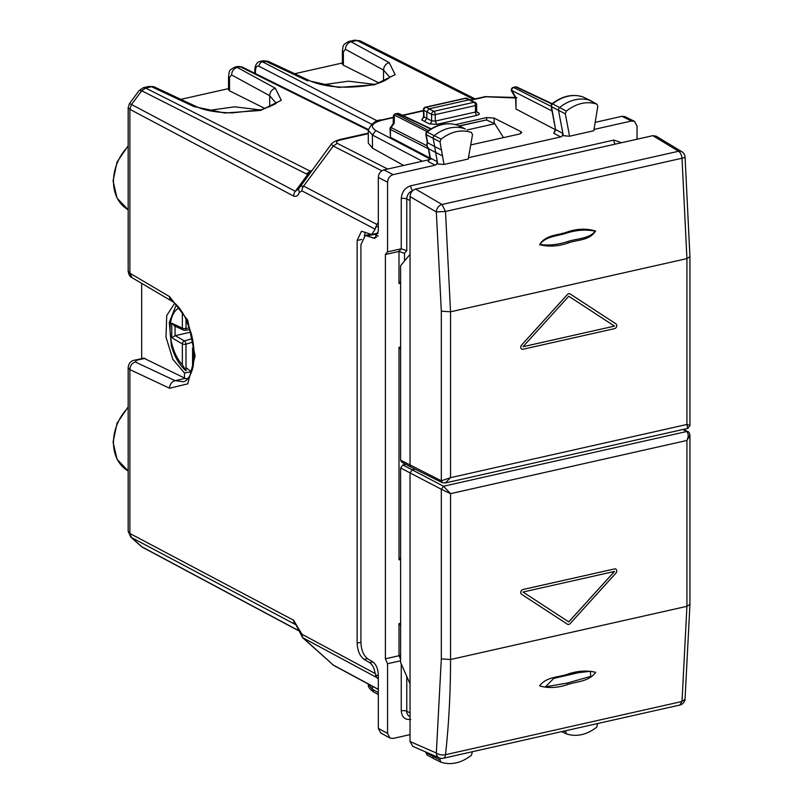 <?xml version="1.0" encoding="UTF-8"?>
<svg xmlns="http://www.w3.org/2000/svg" width="803" height="803" viewBox="0 0 803 803"><rect width="100%" height="100%" fill="white"/><g stroke="black" fill="none" stroke-linecap="round" stroke-linejoin="round"><path stroke-width="1.2" d="M141.679 283.369L141.679 358.63M378.313 689.305L333.265 665.035L302.601 637.632L376.888 677.632L375.121 673.496C374.349 668.277 372.522 664.663 369.651 662.656L364.13 659.393L367.423 658.651M376.888 677.632L378.313 678.916M458.975 125.93L486.437 119.958L494.778 123.742L503.491 137.634M339.93 139.521A6.685 3.453 77.3 0 1 339.98 139.511L339.98 139.511A6.685 3.453 77.3 0 1 341.416 139.732C337.029 140.786 335.624 141.98 337.21 143.335L387.708 169.031M368.286 133.137L339.98 139.511C335.503 140.806 332.603 142.362 331.278 144.169L333.265 146.066L381.847 170.788M337.21 143.335L333.265 146.066L303.624 186.075L376.888 224.438L378.313 222.511M376.888 224.438L375.121 229.176L371.769 234.506L361.48 231.264L357.134 240.468L361.691 239.445M188.133 378.404L186.216 378.835M375.312 233.713L375.312 234.767M128.169 271.163L128.169 107.602L129.875 109.328L129.875 273.191L128.169 271.143C128.781 274.847 130.086 277.035 132.093 277.708L129.875 273.191L169.594 296.638L187.701 320.196L195.119 355.97L187.691 383.864L169.594 388.24A6.685 5.35 -64.9 0 1 175.074 380.662L135.366 362.023C131.963 363.157 130.136 365.676 129.875 369.601L128.169 367.694L128.169 531.235L130.738 537.006L140.896 546.14M389.686 77.168L383.543 70.102L383.543 81.284M379.026 82.98L343.363 65.204L342.389 64.13M374.218 84.325L348.502 81.193L322.244 84.857M294.711 73.725L342.389 62.995M143.767 358.158L184.459 378.002L184.459 372.953L172.856 359.363L166.01 337.18L166.723 315.509L174.713 303.243M130.748 537.016L131.521 537.548L129.895 533.483L128.169 531.235M145.042 358.349L136.53 360.266A6.685 3.453 -102.7 0 0 135.185 360.085C131.03 360.577 128.691 363.117 128.169 367.694L128.169 367.623M467.055 129.986L494.778 123.742M375.121 229.176L301.988 190.883A6.685 5.28 117.6 0 1 303.624 186.075L299.971 186.437M184.459 378.002L187.4 379.267M191.596 371.659L184.459 372.953M364.251 235.861L365.455 232.248M260.353 109.941L234.637 106.819L208.389 110.483M180.846 99.351L228.534 88.621M265.161 108.606L229.507 90.829L228.534 89.745L228.534 76.335A6.685 2.289 180 0 1 228.534 76.285M269.688 106.909L269.688 95.718L275.82 102.804M348.743 41.475L351.102 41.816A6.685 5.38 118.6 0 0 345.431 49.294L383.543 70.102C383.864 66.207 385.751 63.708 389.214 62.614L395.156 74.669L374.369 84.837L338.545 87.407L310.711 81.213M191.315 371.408A36.747 18.981 77.3 0 1 186.587 367.985M357.134 240.468L357.134 643.133C357.526 650.771 359.854 656.192 364.13 659.393M128.169 107.592L129.494 103.587L131.521 104.52L129.875 109.328L293.657 196.093C296.347 196.876 298.204 195.711 299.218 192.63L298.646 188.856L295.303 191.295L307.86 174.341L309.326 173.809M377.591 121.062L262.41 61.771L268.262 61.349L263.053 60.757L265.391 61.098L307.78 80.942M299.489 630.275L293.657 620.247A6.685 5.27 117.9 0 0 295.303 624.322L296.227 625.156M295.916 624.784L131.521 537.548L141.699 546.713L298.515 630.556M196.855 106.839L193.924 106.568L151.536 86.724L149.197 86.383L143.456 87.668L145.634 88.049L151.536 86.724A6.685 5.139 -64.9 0 1 154.397 86.965L149.197 86.373M129.494 103.587L139.26 90.398L141.699 90.789L131.521 104.52L295.303 191.295A6.685 5.27 117.9 0 0 293.657 196.093M473.449 99.271L357.004 40.481L354.615 40.15L348.843 41.445C341.707 45.309 343.564 45.48 342.389 50.709L343.363 51.904L345.431 49.294M311.735 170.557L310.249 171.169L310.831 171.471L307.86 174.341L306.314 173.9L141.699 90.789L145.634 88.049L310.249 171.169L306.314 173.9M185.222 378.384L175.074 380.662L183.576 381.756M229.507 90.829L229.507 77.52L231.575 74.92C231.896 71.025 233.783 68.536 237.246 67.432L275.359 88.24L281.291 100.295L260.513 110.463L224.689 113.032L193.924 106.568M234.888 67.091L242.034 66.95L237.929 66.408L240.238 66.759L368.286 130.186M174.09 325.747L183.465 330.063A2.67 2.128 -65.3 0 0 184.439 330.204A2.67 1.395 -96.7 0 0 184.901 330.284A2.67 1.395 -96.7 0 0 185.995 328.407A2.67 0.913 180 0 1 182.351 328.136A2.67 2.128 -65.3 0 0 183.465 330.063A2.67 2.67 0 0 0 184.951 330.274M175.064 325.988L171.762 323.258L182.351 328.136L182.351 312.367M190.853 332.081L175.064 335.714L171.762 337.762L171.762 323.258M193.021 342.008L185.995 344.176A2.67 1.245 -107.1 0 0 184.439 340.964A2.67 2.068 120.1 0 0 182.351 343.905L182.351 364.743L185.995 370.775L185.995 344.176A2.67 0.913 180 0 1 182.351 343.905L171.762 337.762M190.893 371.177L191.797 371.046M405.786 464.305L402.845 464.967L400.607 467.978L400.607 662.465L410.032 683.785L410.032 741.54L412.782 746.328L439.201 757.861A6.685 6.685 0 0 0 443.346 758.253L679.86 705.034A6.685 6.685 0 0 0 685.039 699.222L682.008 701.481L686.926 606.325L689.938 604.408L689.938 435.256M410.032 683.785L410.032 472.837L412.26 469.815L415.101 469.183M410.032 741.54L436.33 753.013A6.685 3.152 -173.7 0 0 445.494 754.71C448.857 724.085 450.543 692.347 450.543 659.514L450.543 493.654L686.926 440.456C688.743 436.4 688.653 433.429 686.635 431.532L688 431.753M439.201 757.861A6.685 5.31 113.6 0 1 436.33 753.013L441.319 658.882L450.543 659.514L686.926 606.325L686.926 440.456L689.938 435.407M682.891 429.495L686.635 431.532L443.557 486.237L450.543 493.654L441.319 489.248L443.557 486.237L402.845 464.967M567.801 684.507C557.663 687.95 548.248 688.412 539.576 685.903C546.371 676.608 558.517 677.441 567.35 674.269C577.387 670.826 586.822 670.174 595.625 672.312C588.96 681.807 576.654 681.376 567.801 684.507L567.38 683.032L545.398 686.866L553.809 678.384L566.808 675.112L567.35 674.269L566.808 675.112M614.476 571.445L568.735 621.893M522.974 589.502L523.004 589.522A2.67 2.098 117.5 0 0 520.896 591.691A2.67 2.098 117.5 0 0 521.629 594.32L567.4 624.202A2.67 2.098 117.5 0 0 567.54 624.282A2.67 2.098 117.5 0 0 567.52 624.272A2.67 2.098 117.5 0 1 567.36 624.182L521.599 594.3A2.67 2.098 117.5 0 1 520.856 591.67A2.67 2.098 117.5 0 1 522.974 589.502L614.536 568.925A2.67 2.098 117.5 0 1 615.771 569.066A2.67 2.098 117.5 0 0 615.74 569.046A2.67 2.098 117.5 0 0 614.506 568.905M566.988 675.072L578.722 672.653L590.356 671.268L590.727 676.357L567.38 683.032M567.5 624.262L567.54 624.282A2.67 2.098 117.5 0 0 570.15 623.59L615.911 573.101A2.67 2.098 117.5 0 0 615.771 569.066L615.74 569.046M523.004 589.522L614.536 568.925M523.004 592.032L614.536 571.435L568.775 621.913L523.004 592.032M442.453 482.723L441.319 480.796L441.319 311.173L436.33 211.942L410.032 196.594L410.032 254.35L400.607 265.683L400.607 460.169L401.58 462.016L411.056 467.185M410.032 196.594C410.363 192.71 412.22 190.191 415.613 189.056L652.819 135.677L678.555 151.255L442.031 204.484L415.613 189.056M689.938 256.669L686.926 258.606L682.008 158.241A6.685 1.335 -5.5 0 0 685.049 156.806A6.685 6.685 0 0 0 681.857 151.727L656.131 136.159L652.819 135.677M410.032 254.35L410.032 465.298L411.006 467.155M681.857 151.727A6.685 5.169 121.2 0 0 678.555 151.255A6.685 3.453 -102.7 0 1 682.008 158.241L445.494 211.46L442.031 204.484A6.685 5.109 -59.7 0 0 436.33 211.942L445.494 211.46L450.543 311.805L441.319 311.173M688.874 425.088L686.926 424.466L687.79 428.39L445.274 482.964L450.543 477.665L450.543 311.805L686.926 258.606L686.926 424.466L450.543 477.665L441.319 480.796L400.607 460.169M566.818 232.137C576.845 228.634 586.431 228.263 595.575 231.023C589.553 240.709 577.036 239.685 568.323 242.918C558.396 246.421 548.83 247.003 539.626 244.664C545.468 234.737 558.085 235.319 566.818 232.137L566.406 233.171C576.424 229.949 586.049 229.287 595.304 231.184C589.151 238.903 576.474 238.561 567.781 241.522C557.854 244.754 548.539 245.738 539.857 244.473C545.458 236.353 557.643 236.072 566.406 233.171M614.506 326.108L523.004 346.725L568.775 296.247L614.506 326.108L523.034 346.695M570.01 293.878L569.969 293.858A2.67 2.098 117.5 0 0 569.969 293.858A2.67 2.098 117.5 0 0 567.36 294.56L521.599 345.039A2.67 2.098 117.5 0 0 521.739 349.084A2.67 2.098 117.5 0 0 521.759 349.094A2.67 2.098 117.5 0 0 523.004 349.245L614.536 328.638A2.67 2.098 117.5 0 0 616.654 326.47A2.67 2.098 117.5 0 0 615.911 323.84L570.15 293.958A2.67 2.098 117.5 0 0 570.01 293.878A2.67 2.098 117.5 0 0 567.4 294.581L521.629 345.059A2.67 2.098 117.5 0 0 521.769 349.104L521.769 349.104M614.536 326.128L568.775 296.247M425.861 752.04L427.066 754.95L434.142 758.885A2.67 2.098 117.5 0 0 434.222 758.925A2.67 2.098 117.5 0 0 434.403 759.006L440.767 762.087M433.419 755.342L433.219 756.556A2.67 2.098 117.5 0 0 434.142 758.885M472.355 751.728L471.431 755.242C461.344 763.041 451.236 765.369 441.098 762.248L440.004 759.989L440.295 758.233M441.098 762.248L434.222 758.925M400.607 660.789L387.558 663.72L387.558 733.41L389.987 738.047L393.139 738.429L410.032 734.635M389.967 738.037L380.732 732.998L378.313 728.371L387.558 733.41M404.511 260.995L404.511 253.357L398.981 251.429L385.38 254.491L385.38 658.801L399.001 655.74L399.001 623.62L400.607 623.258M385.38 658.801L387.558 663.72M566.085 733.731L561.719 731.613L566.376 733.882L565.453 730.78M400.607 655.368L399.001 655.74L400.607 659.273M429.595 159.606L383.894 169.895C380.502 171.029 378.645 173.538 378.313 177.423L387.558 182.181L387.558 251.871L401.259 248.789L401.259 198.562C401.821 191.977 404.973 187.721 410.714 185.794L613.873 140.073A4.005 2.068 -102.7 0 0 615.148 144.149M443.999 164.464L468.239 159.014L472.505 134.723L471.431 132.445C461.344 129.193 451.236 131.411 441.098 139.1L440.004 141.85L443.999 164.464L437.725 163.983L437.324 161.724L436.611 164.234L435.136 165.197L393.139 174.652C389.746 175.787 387.889 178.296 387.558 182.181M634.46 121.323L624.965 116.626L621.974 116.315L631.459 121.012L634.47 121.333L637.04 126.041L637.04 139.23M631.459 121.012L594.029 129.444M551.109 106.147L555.515 129.263L553.759 133.268L555.927 129.755L562.903 133.428L563.335 135.717L569.578 136.209L593.808 130.759L597.813 106.327L596.96 104.189L590.456 100.566A2.67 2.098 117.5 0 0 590.366 100.526A2.67 2.098 117.5 0 0 590.185 100.445A40.09 31.468 117.5 0 0 559.691 107.482A2.67 2.098 117.5 0 0 558.527 110.483L562.903 133.428L562.19 135.978L560.715 136.932L468.47 157.699M385.38 254.491L387.558 251.871M378.313 177.423L378.313 230.993L374.83 238.361L365.265 235.46L360.918 244.664L360.918 642.711C361.31 650.34 363.649 655.76 367.915 658.962L372.722 661.802C376.135 664.362 378.002 668.698 378.313 674.801L378.313 728.371M373.636 234.095L378.233 236.062M566.376 733.882C576.464 737.134 586.581 734.916 596.719 727.217L597.643 723.533M400.607 281.271L399.001 283.539L400.607 283.178M400.607 625.467L399.001 623.62M400.607 557.513L399.001 559.781L400.607 559.42M400.607 349.235L399.001 347.378L399.001 559.781M403.628 165.448L372.431 148.123L368.286 143.115L368.286 130.216L372.431 135.034L372.431 148.123M583.239 97.083A2.449 1.917 117.5 0 0 583.088 96.992A2.449 1.917 117.5 0 0 582.918 96.922L596.719 104.079C586.581 100.947 576.464 103.286 566.376 111.075L565.312 113.835L569.578 136.209M428.641 148.655L430.358 158.04L429.936 157.559L428.17 161.523L430.358 158.04L437.324 161.724L435.698 152.51L442.483 155.872M404.511 253.357L406.77 250.717L401.259 248.789L398.981 251.429L399.001 283.539M470.709 144.941L519.33 134.071L521.729 132.605L520.846 131.572L494.046 118.051L486.648 117.569L455.442 124.595M555.556 129.795L516.018 109.047L515.596 97.896M516.801 97.755L516.018 97.645L511.722 90.428A2.67 2.138 -63 0 1 513.96 87.417L515.797 87.005A2.67 2.088 -64.8 0 1 516.961 87.105A2.67 2.67 0 0 0 515.235 86.915L515.235 86.915A2.67 1.385 77.3 0 1 515.797 87.005L551.812 103.978M555.515 129.263L551.531 106.658L565.312 113.835M390.439 137.303L390.017 128.962A2.67 0.913 180 0 0 390.439 129.454L390.439 137.303L429.976 158.061M423.924 117.559L422.98 117.88L423.603 116.405L423.994 116.917L421.726 119.908L423.332 117.479M421.726 119.908L424.556 121.464L426.805 118.453L426.805 111.858L429.043 108.847L469.223 99.803L475.235 102.423A2.67 2.098 -62.5 0 0 474.001 102.282A2.67 1.385 77.3 0 1 475.466 105.564A2.67 0.913 0 0 0 476.671 104.802A2.67 2.67 0 0 0 475.235 102.423M441.439 149.94L434.654 146.578L433.219 138.487A2.67 2.098 -62.5 0 1 434.403 135.506A40.09 31.468 -62.5 0 1 464.907 128.811A2.67 2.098 -62.5 0 1 465.067 128.881A2.67 2.098 -62.5 0 1 465.148 128.922A2.67 2.098 -62.5 0 1 465.379 129.072M465.148 128.922L457.63 125.288A2.449 1.917 -62.5 0 1 457.78 125.348L465.067 128.881M427.276 142.302L426.664 145.724L428.682 148.685L435.698 152.51L434.654 146.578L427.658 142.763L426.222 134.663A2.449 1.917 -62.5 0 1 427.306 131.943A39.859 31.287 -62.5 0 1 457.63 125.288L457.78 125.348M515.606 97.896L511.682 91.301A2.67 1.275 -30.7 0 1 511.722 90.428L552.022 110.965M582.677 96.842L582.918 96.922A39.859 31.287 117.5 0 0 552.584 103.918L551.32 104.651L551.531 106.658A2.449 1.917 117.5 0 1 552.584 103.918L566.376 111.075M426.985 131.632L394.414 115.04A2.67 1.777 -178.7 0 0 393.36 116.415L393.189 123.803M393.189 123.973L394.223 123.271L391.081 127.526L390.549 127.366A2.67 2.67 0 0 0 390.017 128.962M428.712 148.696L427.076 146.216L427.286 142.312M513.348 87.346L551.149 106.367M457.419 125.218L457.529 125.248C447.241 121.895 436.952 124.104 426.684 131.873L441.098 139.1M397.244 113.474L397.846 113.544A2.67 2.088 -64.8 0 1 399.011 113.655A2.67 2.67 0 0 0 397.264 113.464L395.437 113.875L397.846 113.544L430.709 129.042M467.045 98.388A2.67 2.67 0 0 0 465.328 98.217L474.001 102.282L433.811 111.326A2.67 2.098 117.5 0 0 431.582 114.347A2.67 0.913 0 0 0 435.286 114.608L475.466 105.564L475.466 112.039A2.67 1.385 -102.7 0 0 476.952 115.321L436.762 124.365L435.286 121.082L435.286 114.608A2.67 1.385 -102.7 0 0 433.811 111.326L426.062 107.271L465.911 98.297A2.67 2.068 114.4 0 1 467.045 98.388L470.367 99.903M465.349 98.217L425.5 107.18A2.67 1.385 77.3 0 1 426.062 107.271A2.67 2.158 117.9 0 0 423.803 110.272L423.994 116.917L431.582 120.862L435.286 121.082L475.466 112.039L476.229 110.814M426.684 131.873L426.022 132.696L426.222 134.663L440.004 141.85M621.974 116.315L595.194 122.347M368.296 129.996L368.286 130.247C371.548 123.281 376.005 119.848 381.646 119.928L382.509 120.069C371.839 122.979 369.601 126.472 375.794 130.528L372.431 135.034L422.358 161.232M372.431 686.274L372.431 689.325L368.286 684.347C367.945 686.816 369.802 689.396 373.877 692.096M368.286 133.689L341.416 139.732M128.169 407.603A41.053 32.22 117.5 0 0 128.169 470.909L117.087 459.356L113.062 442.132L117.057 423.181L128.169 406.92M375.573 675.584L378.313 674.972M378.313 689.446L334.078 665.607A6.685 5.24 -61.7 0 1 333.265 665.035L303.624 638.355A6.685 5.27 118.2 0 1 301.988 634.29L375.121 673.496M375.573 227.078L378.313 226.456M343.363 51.904L343.363 65.204M143.747 358.158L135.185 360.085A6.685 3.453 -102.7 0 0 135.135 360.105M293.657 620.247L129.875 533.473L129.875 369.601L169.594 388.24M128.169 146.437A41.053 32.22 117.5 0 0 128.169 209.734L117.087 198.18L113.062 180.956L117.057 162.005L128.169 145.744M369.651 662.656L372.913 661.923M459.266 126.071L486.437 119.958M231.575 74.92L269.688 95.718C270.009 91.823 271.896 89.334 275.359 88.24M475.095 98.899L360.055 40.812L357.004 40.481L351.102 41.816L389.214 62.614M135.366 362.023L136.53 360.266M301.988 190.883L299.218 192.63M299.218 629.612L301.988 634.29M229.507 77.52A6.685 2.289 180 0 1 228.534 76.335C229.698 71.106 227.841 70.935 234.998 67.071L237.929 66.408M357.134 643.133L360.918 642.28M169.594 296.638A6.685 5.189 120.6 0 0 171.812 301.155A6.685 5.189 120.6 0 0 171.912 301.205M371.538 124.184L259.058 66.298A4.005 3.172 -62.8 0 1 262.41 61.771L260.132 61.409L263.073 60.747M259.058 66.298C256.87 65.535 255.675 66.99 255.464 70.664L255.464 73.605M260.132 61.409C256.9 62.162 255.133 64.993 254.822 69.921L255.464 70.664M193.643 346.806A2.67 2.67 0 0 0 192.579 348.944A2.67 0.913 0 0 0 193.021 349.446L193.021 366.248M193.704 347.418A2.67 2.128 114.7 0 0 193.021 349.446L193.894 349.847M189.598 327.985L185.995 328.407L185.995 319.002M175.054 335.704L175.054 326.189M192.399 338.515L184.439 340.964L175.275 335.654M179.23 307.95A32.07 16.562 -102.7 0 0 172.223 345.2A32.07 16.562 -102.7 0 0 182.351 364.743M441.319 658.882L441.319 489.248L400.607 467.978M685.039 699.162L689.938 604.448M443.346 758.253A6.685 3.453 77.3 0 0 445.494 754.71L682.008 701.481L679.86 705.034M567.781 241.522L568.323 242.918M426.313 752.24L426.222 752.812L440.004 759.989M401.259 663.93L401.259 710.866C401.821 717.199 404.973 720.04 410.714 719.378M565.312 731.593L564.228 731.051M406.77 676.407L406.77 711.237A4.005 1.375 0 0 0 401.259 710.866M410.032 712.863L406.77 711.237A7.307 5.741 117.5 0 0 409.62 716.406L410.032 716.607M399.001 347.378L400.607 347.016M383.894 169.895L393.139 174.652M621.512 142.723L613.873 140.073M367.915 235.821L374.389 234.356M404.511 463.612L404.511 464.596M553.759 133.268L560.715 136.932M428.17 161.523L435.136 165.197M406.77 250.717L406.77 198.933A4.005 1.375 0 0 0 401.259 198.562M412.742 190.602A4.005 2.068 77.3 0 1 410.714 185.794M412.551 190.773A7.307 5.741 117.5 0 0 406.77 198.933L410.032 200.559M494.046 118.051L494.236 123.501M486.648 117.569L486.728 120.089M520.846 131.572L520.705 133.619M516.018 109.047L516.018 97.645M426.654 145.644L391.081 127.526L390.439 129.454L428.39 148.786M424.556 121.464L429.364 123.883A2.67 2.108 116.8 0 0 431.582 120.862L431.582 114.347L423.803 110.272A2.67 0.803 178.4 0 1 423.412 109.87L423.603 116.445M429.364 123.883L436.762 124.365M476.952 115.321C479.491 114.618 479.993 113.795 478.478 112.832L477.263 112.701L476.671 111.296L476.671 104.802M478.478 112.832L476.791 111.978M428.491 130.508L395.999 113.956A2.67 2.138 117 0 0 394.414 115.04L394.223 123.271M515.596 98.006L485.976 96.782L470.899 100.174M423.442 110.854L402.885 115.481M393.329 117.629L382.509 120.069M430.729 159.355L375.794 130.528M485.976 96.782A4.005 2.068 -102.7 0 0 485.112 96.641L470.458 99.943M378.313 692.598L372.431 689.325L373.867 692.096L378.313 694.565M372.722 238.069L376.617 237.196M332.322 664.382L334.078 665.607M331.278 144.169L298.646 188.856M371.779 234.506L378.183 233.071M268.262 61.349L310.651 81.183C326.52 87.467 346.404 88.802 370.293 85.168C385.48 82.689 392.396 75.201 389.726 77.078M342.389 50.709L342.389 64.089M295.885 624.744L302.601 637.632M275.83 103.005L275.871 102.704C278.3 102.754 273.502 105.073 261.487 109.66L232.318 112.892C216.92 112.601 205.076 110.573 196.785 106.809L154.397 86.965M132.093 277.708L171.812 301.155C176.399 303.785 180.886 309.235 185.262 317.506L191.325 333.817C193.955 344.357 194.677 354.163 193.513 363.237C193.111 370.394 188.524 380.853 183.375 381.806M360.075 40.823L354.615 40.15M139.26 90.398L143.446 87.668M298.565 630.726L142.522 547.285M254.822 73.284L254.822 69.921M368.336 129.504L242.034 66.95M190.14 329.672L184.901 330.284M192.579 348.944L192.579 368.266M176.329 304.718L169.292 322.364L171.36 345.702C174.351 356.412 179.089 364.652 185.543 370.424M689.938 435.397C689.416 432.727 688.743 431.492 687.91 431.703L683.584 429.334M553.809 678.384L578.722 672.653M445.263 482.964L442.363 482.683L411.066 467.185M685.049 156.836L689.938 256.699L689.938 425.71L687.79 428.39M425.801 752.361L427.066 754.95M365.265 235.46L370.042 234.376M431.121 128.791L399.011 113.655M393.289 123.662L390.549 127.366M429.936 157.559L428.33 148.455M515.235 86.915L513.398 87.336A2.67 2.67 0 0 0 511.692 91.311M395.437 113.875A2.67 2.67 0 0 0 393.36 116.415M425.51 107.18A2.67 2.67 0 0 0 423.412 109.87M582.797 96.872L590.366 100.526M551.962 103.848C562.19 95.979 572.469 93.66 582.807 96.882M516.961 87.105L552.153 103.697M427.256 142.402L425.811 134.181M423.432 110.523L402.413 115.261M393.34 117.298L381.646 119.928M515.335 97.454L485.112 96.641"/></g></svg>
